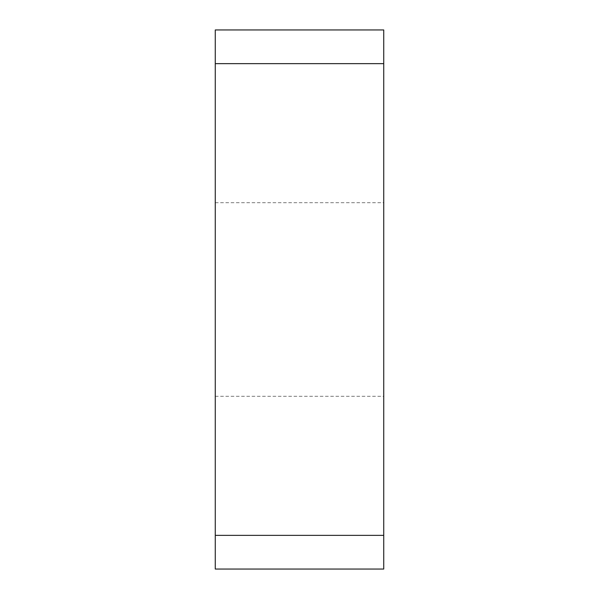 <?xml version="1.0" encoding="UTF-8"?>
<svg xmlns="http://www.w3.org/2000/svg" width="599" height="599" viewBox="0 0 599 599"><rect width="100%" height="100%" fill="white"/><g stroke="black" fill="none" stroke-linecap="round" stroke-linejoin="round"><path stroke-width="0.45" stroke-dasharray="3 2.25" d="M215.266 231.072L215.266 396.276L215.266 231.072M215.266 29.95L215.266 569.05L383.734 569.05L383.734 29.95L215.266 29.95M383.734 231.072L383.734 396.276L383.734 231.072M215.266 535.356L383.734 535.356L383.734 63.644L215.266 63.644M215.266 396.276L383.734 396.276M215.266 202.724L383.734 202.724"/><path stroke-width="0.9" d="M215.266 569.05L215.266 29.95L383.734 29.95L383.734 569.05L215.266 569.05M215.266 63.644L383.734 63.644L383.734 535.356L215.266 535.356"/></g></svg>
